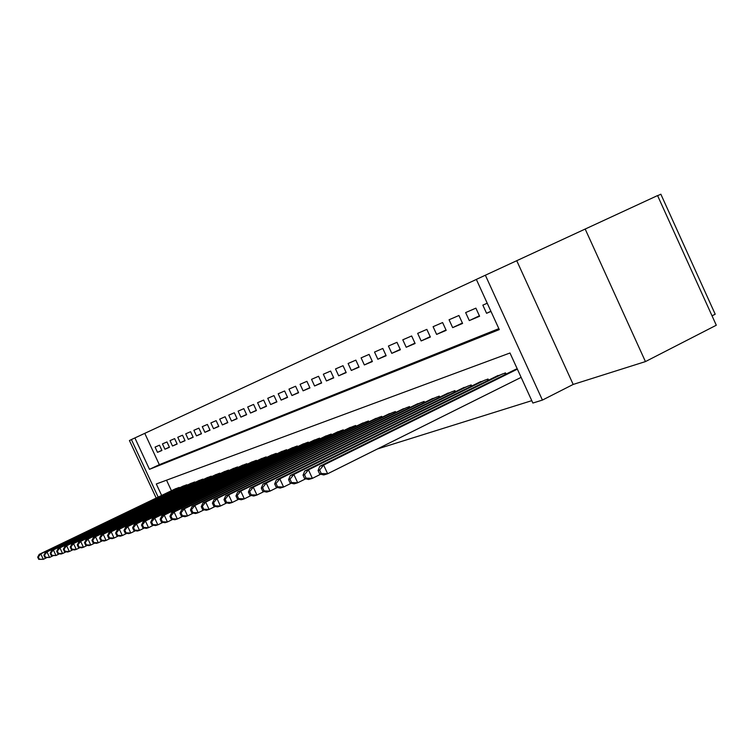 <?xml version="1.0" encoding="UTF-8"?>
<svg xmlns="http://www.w3.org/2000/svg" width="754" height="754" viewBox="0 0 754 754"><rect width="100%" height="100%" fill="white"/><g stroke="black" fill="none" stroke-linecap="round" stroke-linejoin="round"><path stroke-width="1.13" d="M158.17 497.112L131.403 439.554L134.891 437.933L149.49 469.327L499.289 329.602L476.339 279.404L485.359 275.219L542.418 400.082L532.871 403.041L509.987 352.995L156.304 483.974L161.639 495.444M516.754 260.733L573.181 384.436L645.443 361.59L716.3 325.228L657.563 195.569L485.359 275.219M657.62 195.701L660.853 194.212L715.207 314.211L712.04 315.822M131.422 439.601L129.434 440.524L156.201 498.064M476.358 279.432L134.891 437.933M645.443 361.59L585.151 228.98M159.48 445.19L155.07 447.094L157.511 452.343L161.931 450.477L159.48 445.19M166.964 441.948L162.449 443.899L164.919 449.214L169.452 447.301L166.964 441.948M174.636 438.621L170.008 440.628L172.506 446.01L177.162 444.04L174.636 438.621M182.515 435.209L177.765 437.273L180.291 442.721L185.06 440.704L182.515 435.209M190.592 431.712L185.72 433.823L188.283 439.346L193.175 437.273L190.592 431.712M198.886 428.121L193.882 430.289L196.474 435.878L201.497 433.757L198.886 428.121M207.397 424.436L202.261 426.66L204.89 432.325L210.036 430.148L207.397 424.436M216.134 420.647L210.866 422.937L213.523 428.677L218.82 426.444L216.134 420.647M225.116 416.764L219.697 419.111L222.392 424.926L227.831 422.626L225.116 416.764M234.343 412.768L228.773 415.171L231.506 421.081L237.105 418.715L234.343 412.768M243.834 408.649L238.113 411.137L240.884 417.122L246.624 414.691L243.834 408.649M253.598 404.427L247.708 406.981L250.517 413.051L256.426 410.544L253.598 404.427M263.646 400.072L257.576 402.702L260.432 408.857L266.511 406.283L263.646 400.072M273.985 395.596L267.745 398.3L270.629 404.549L276.897 401.901L273.985 395.596M284.626 390.987L278.198 393.767L281.129 400.11L287.585 397.386L284.626 390.987M295.596 386.237L288.98 389.102L291.949 395.539L298.593 392.73L295.596 386.237M306.906 381.336L300.083 384.295L303.099 390.826L309.951 387.933L306.906 381.336M318.565 376.284L311.534 379.337L314.588 385.973L321.656 382.985L318.565 376.284M330.601 371.072L323.334 374.22L326.444 380.959L333.739 377.877L330.601 371.072M343.023 365.699L335.521 368.942L338.678 375.794L346.209 372.608L343.023 365.699M355.85 360.139L348.103 363.494L351.307 370.459L359.083 367.17L355.85 360.139M369.102 354.399L361.1 357.867L364.352 364.945L372.391 361.543L369.102 354.399M382.806 348.461L374.531 352.052L377.839 359.243L386.152 355.737L382.806 348.461M396.981 342.325L388.423 346.029L391.778 353.353L400.383 349.724L396.981 342.325M411.656 335.973L402.787 339.809L406.208 347.255L415.115 343.494L411.656 335.973M426.849 329.385L417.669 333.362L421.147 340.949L430.364 337.047L426.849 329.385M442.607 322.561L433.088 326.689L436.623 334.408L446.179 330.365L442.607 322.561M458.941 315.492L449.064 319.762L452.664 327.632L462.579 323.438L458.941 315.492M475.887 308.15L465.642 312.59L469.308 320.591L479.591 316.246L475.887 308.15M144.777 433.371L159.33 464.681L498.856 328.65M487.235 303.231L482.843 305.134L486.575 313.296L490.986 311.43M377.424 448.969L531.777 400.666M166.53 480.185L171.431 490.731M174.636 489.186L179.113 487.452L179.329 487.923M182.251 486.519L186.841 484.747L187.067 485.227M190.055 483.785L194.758 481.957L194.994 482.456M198.057 480.986L202.883 479.11L203.128 479.619M206.266 478.102L211.224 476.179L211.469 476.707M214.692 475.152L219.772 473.182L220.027 473.719M223.335 472.127L228.556 470.1L228.82 470.656M232.213 469.016L237.576 466.933L237.84 467.508M241.337 465.812L246.841 463.682L247.114 464.266M250.705 462.532L256.369 460.336L256.652 460.948M260.337 459.158L266.162 456.896L266.445 457.527M270.243 455.689L276.228 453.361L276.529 454.012M280.431 452.117L286.595 449.723L286.897 450.392M290.912 448.442L297.255 445.982L297.576 446.67M301.713 444.662L308.245 442.127L308.575 442.843L308.235 442.127M312.835 440.77L319.564 438.149L319.903 438.894M324.286 436.755L331.223 434.059L331.581 434.822M336.105 432.617L343.258 429.837L343.617 430.628M348.282 428.347L355.662 425.473L356.039 426.293M360.855 423.946L368.48 420.977L368.866 421.835M373.833 419.403L381.703 416.34L382.108 417.216M387.245 414.709L395.379 411.533L395.793 412.447M401.1 409.856L409.507 406.576L409.95 407.528M415.435 404.832L424.134 401.439L424.587 402.429M430.261 399.639L439.262 396.133L439.733 397.16M445.614 394.267L454.935 390.629L455.425 391.703M461.514 388.696L471.175 384.926L471.684 386.039M477.998 382.928L488.017 379.017L488.554 380.176M495.095 376.943L505.491 372.881L506.047 374.097M512.843 370.732L517.197 368.772M573.181 384.436L542.418 400.082M159.33 464.681L149.49 469.327M157.511 452.343L161.856 450.308M164.919 449.214L169.367 447.131M172.506 446.01L177.077 443.87M180.291 442.721L184.975 440.524M188.283 439.346L193.09 437.094M196.474 435.878L201.403 433.569M204.89 432.325L209.951 429.95M213.523 428.677L218.726 426.236M222.392 424.926L227.736 422.419M231.506 421.081L237.001 418.498M240.884 417.122L246.53 414.464M250.517 413.051L256.322 410.317M260.432 408.857L266.407 406.048M270.629 404.549L276.784 401.656M281.129 400.11L287.462 397.132M291.949 395.539L298.48 392.466M303.099 390.826L309.828 387.66M314.588 385.973L321.524 382.702M326.444 380.959L333.607 377.594M338.678 375.794L346.067 372.316M351.307 370.459L358.942 366.859M364.352 364.945L372.24 361.223M377.839 359.243L385.991 355.398M391.778 353.353L400.223 349.375M406.208 347.255L414.945 343.136M421.147 340.949L430.195 336.67M436.623 334.408L446 329.979M452.664 327.632L462.391 323.032M469.308 320.591L479.393 315.822M486.575 313.296L490.901 311.251M175.889 488.583L39.236 554.341L40.763 553.87L43.327 559.327L46.644 557.724M39.331 559.166L43.327 559.327L38.718 559.345L39.331 559.166L38.313 556.98L37.7 557.168L38.718 559.345M38.313 556.98L40.763 553.87L177.784 487.923M37.7 557.168L39.236 554.341M183.533 485.906L45.419 552.409L46.984 551.909L49.575 557.451L52.978 555.802M45.532 557.281L49.575 557.451L44.901 557.47L45.532 557.281L44.495 555.067L43.873 555.264L44.901 557.47M44.495 555.067L46.984 551.909L185.475 485.218M43.873 555.264L45.419 552.409M191.375 483.154L51.753 550.42L53.364 549.911L55.984 555.519L59.491 553.822M51.894 555.349L55.984 555.519L51.244 555.547L51.894 555.349L50.838 553.106L50.198 553.304L51.244 555.547M50.838 553.106L53.364 549.911L193.363 482.456M50.198 553.304L51.753 550.42M199.405 480.326L58.265 548.375L59.915 547.856L62.573 553.53L66.173 551.796M58.416 553.361L62.573 553.53L60.914 554.039L57.756 553.568L58.416 553.361L57.361 551.089L56.701 551.297L57.756 553.568M57.361 551.089L59.915 547.856L201.45 479.61M56.701 551.297L58.265 548.375M207.652 477.433L64.948 546.273L66.644 545.745L69.34 551.504L73.034 549.713M65.127 551.325L69.34 551.504L67.624 552.013L64.448 551.532L65.127 551.325L64.052 549.025L63.374 549.232L64.448 551.532M64.052 549.025L66.644 545.745L209.744 476.698M63.374 549.232L64.948 546.273M216.115 474.464L71.809 544.124L73.553 543.568L76.286 549.412L80.084 547.564M72.016 549.232L76.286 549.412L74.533 549.939L71.319 549.449L72.016 549.232L70.923 546.904L70.226 547.112L71.319 549.449M70.923 546.904L73.553 543.568L218.264 473.71M70.226 547.112L71.809 544.124M224.796 471.42L78.868 541.909L80.659 541.344L83.421 547.263L87.332 545.368M79.095 547.084L83.421 547.263L81.62 547.8L78.378 547.3L79.095 547.084L77.982 544.718L77.276 544.935L78.378 547.3M77.982 544.718L80.659 541.344L227.001 470.647M77.276 544.935L78.868 541.909M233.712 468.291L86.116 539.628L87.964 539.053L90.763 545.048L94.787 543.097M86.371 544.878L90.763 545.048L88.906 545.613L85.636 545.095L86.371 544.878L85.249 542.475L84.514 542.701L85.636 545.095M85.249 542.475L87.964 539.053L235.983 467.489M84.514 542.701L86.116 539.628M242.873 465.067L93.571 537.291L95.475 536.697L98.312 542.776L102.459 540.769M93.854 542.597L98.312 542.776L96.408 543.351L93.1 542.833L93.854 542.597L92.723 540.166L91.96 540.401L93.1 542.833M92.723 540.166L95.475 536.697L245.201 464.257M91.96 540.401L93.571 537.291M252.288 461.768L101.243 534.878L103.194 534.266L106.078 540.439L110.348 538.365M101.554 540.26L106.078 540.439L104.118 541.033L100.772 540.495L101.554 540.26L100.405 537.791L99.622 538.036L100.772 540.495M100.405 537.791L103.194 534.266L254.682 460.93M99.622 538.036L101.243 534.878M261.968 458.366L109.141 532.399L111.149 531.768L114.071 538.036L118.472 535.896M109.481 537.856L114.071 538.036L112.054 538.648L108.68 538.102L109.481 537.856L108.312 535.349L107.511 535.594L108.68 538.102M108.312 535.349L111.149 531.768L264.428 457.508M107.511 535.594L109.141 532.399M271.911 454.879L117.275 529.855L119.339 529.204L122.308 535.557L126.842 533.351M117.643 535.378L122.308 535.557L120.225 536.188L116.813 535.623L117.643 535.378L116.455 532.833L115.635 533.087L116.813 535.623M116.455 532.833L119.339 529.204L274.447 453.993M115.635 533.087L117.275 529.855M282.147 451.288L125.645 527.225L127.775 526.556L130.781 533.012L135.466 530.731M126.05 532.824L130.781 533.012L128.642 533.653L125.202 533.078L126.05 532.824L124.853 530.241L123.995 530.505L125.202 533.078M124.853 530.241L127.775 526.556L284.758 450.374M123.995 530.505L125.645 527.225M292.684 447.584L134.278 524.511L136.474 523.823L139.528 530.382L144.353 528.026M134.721 530.185L139.528 530.382L137.313 531.042L133.844 530.458L134.721 530.185L133.496 527.564L132.619 527.838L133.844 530.458M133.496 527.564L136.474 523.823L295.37 446.641M132.619 527.838L134.278 524.511M303.532 443.776L143.175 521.721L145.437 521.005L148.538 527.668L153.524 525.236M143.656 527.47L148.538 527.668L146.257 528.356L142.751 527.743L143.656 527.47L142.412 524.812L141.507 525.086L142.751 527.743M142.412 524.812L145.437 521.005L306.294 442.805M141.507 525.086L143.175 521.721M314.71 439.855L152.346 518.837L154.693 518.102L157.84 524.869L162.987 522.352M152.873 524.671L157.84 524.869L155.484 525.576L151.94 524.954L152.873 524.671L151.611 521.966L150.677 522.258L151.94 524.954M151.611 521.966L154.693 518.102L317.557 438.856M150.677 522.258L152.346 518.837M326.228 435.812L161.818 515.868L164.24 515.105L167.435 521.985L172.751 519.374M162.383 521.777L167.435 521.985L165.003 522.711L161.422 522.079L162.383 521.777L161.111 519.035L160.15 519.336L161.422 522.079M161.111 519.035L164.24 515.105L329.159 434.785M160.15 519.336L161.818 515.868M338.094 431.646L171.601 512.795L174.099 512.013L177.341 518.997L182.845 516.301M172.214 518.799L177.341 518.997L174.834 519.751L171.215 519.101L172.214 518.799L170.913 516L169.923 516.311L171.215 519.101M170.913 516L174.099 512.013L341.119 430.581M169.923 516.311L171.601 512.795M350.346 427.348L181.705 509.629L184.278 508.818L187.586 515.915L193.269 513.125M182.364 515.717L187.586 515.915L184.994 516.697L181.337 516.028L182.364 515.717L181.045 512.871L180.018 513.191L181.337 516.028M181.045 512.871L184.278 508.818L353.466 426.246M180.018 513.191L181.705 509.629M362.985 422.909L192.147 506.349L194.815 505.51L198.17 512.729L204.061 509.836M192.854 512.522L198.17 512.729L195.484 513.54L191.789 512.852L192.854 512.522L191.516 509.638L190.451 509.968L191.789 512.852M191.516 509.638L194.815 505.51L366.208 421.778M190.451 509.968L192.147 506.349M376.029 418.329L202.949 502.956L205.701 502.089L209.112 509.44L215.22 506.434M203.712 509.233L209.112 509.44L206.342 510.269L202.609 509.563L203.712 509.233L202.345 506.292L201.252 506.631L202.609 509.563M202.345 506.292L205.701 502.089L379.356 417.16M201.252 506.631L202.949 502.956M389.507 413.597L214.117 499.45L216.973 498.554L220.441 506.028L226.775 502.909M214.947 505.821L220.441 506.028L217.576 506.895L213.806 506.16L214.947 505.821L213.561 502.824L212.421 503.182L213.806 506.16M213.561 502.824L216.973 498.554L392.947 412.391M212.421 503.182L214.117 499.45M403.447 408.706L225.691 495.821L228.65 494.888L232.175 502.494L238.745 499.261M226.577 502.287L232.175 502.494L229.207 503.389L225.399 502.645L226.577 502.287L225.163 499.242L223.985 499.61L225.399 502.645M225.163 499.242L228.65 494.888L407 407.452M223.985 499.61L225.691 495.821M417.857 403.644L237.68 492.051L240.743 491.09L244.334 498.837L251.148 495.472M238.632 498.62L244.334 498.837L241.252 499.77L237.406 498.997L238.632 498.62L237.199 495.529L235.974 495.906L237.406 498.997M237.199 495.529L240.743 491.09L421.533 402.353M235.974 495.906L237.68 492.051M432.768 398.414L250.111 488.158L253.287 487.159L256.935 495.048L264.023 491.542M251.129 494.822L256.935 495.048L253.749 496.009L249.857 495.208L251.129 494.822L249.668 491.674L248.396 492.06L249.857 495.208M249.668 491.674L253.287 487.159L436.575 397.075M248.396 492.06L250.111 488.158M448.206 392.994L262.995 484.106L266.294 483.069L270.017 491.108L277.378 487.47M264.098 490.882L270.017 491.108L266.699 492.108L262.778 491.288L264.098 490.882L262.609 487.668L261.289 488.083L262.778 491.288M262.609 487.668L266.294 483.069L452.155 391.609M261.289 488.083L262.995 484.106M464.2 387.377L276.379 479.902L279.809 478.828L283.598 487.027L291.261 483.229M277.557 486.792L283.598 487.027L280.158 488.064L276.19 487.216L277.557 486.792L276.039 483.521L274.673 483.945L276.19 487.216M276.039 483.521L279.809 478.828L468.291 385.944M274.673 483.945L276.379 479.902M480.788 381.552L290.29 475.538L293.843 474.426L297.707 482.777L305.681 478.818M291.544 482.551L297.707 482.777L294.126 483.851L290.12 482.984L291.544 482.551L289.998 479.205L288.584 479.648L290.12 482.984M289.998 479.205L293.843 474.426L485.029 380.063M288.584 479.648L290.29 475.538M497.989 375.511L304.739 471.005L308.443 469.846L312.382 478.366L320.686 474.228M306.086 478.13L312.382 478.366L308.659 479.487L304.607 478.583L306.086 478.13L304.512 474.718L303.042 475.18L304.607 478.583M304.512 474.718L308.443 469.846L502.39 373.975M303.042 475.18L304.739 471.005M515.849 369.243L319.781 466.283L323.636 465.077L327.651 473.766L521.127 377.368M321.223 473.531L327.651 473.766L323.777 474.935L319.687 474.002L321.223 473.531L319.621 470.053L318.084 470.534L319.687 474.002M319.621 470.053L323.636 465.077L517.376 369.149M318.084 470.534L319.781 466.283M319.856 438.913L319.517 438.168M331.496 434.86L331.138 434.087M343.504 430.685L343.127 429.874M355.879 426.378L355.492 425.539M368.659 421.929L368.263 421.052M381.863 417.339L381.439 416.425M395.501 412.598L395.058 411.646M409.592 407.697L409.139 406.708M424.172 402.636L423.701 401.59M439.262 397.386L438.771 396.302M454.888 391.957L454.37 390.826M471.09 386.34L470.543 385.153M487.876 380.516L487.301 379.262M505.293 374.465L504.699 373.155"/></g></svg>
